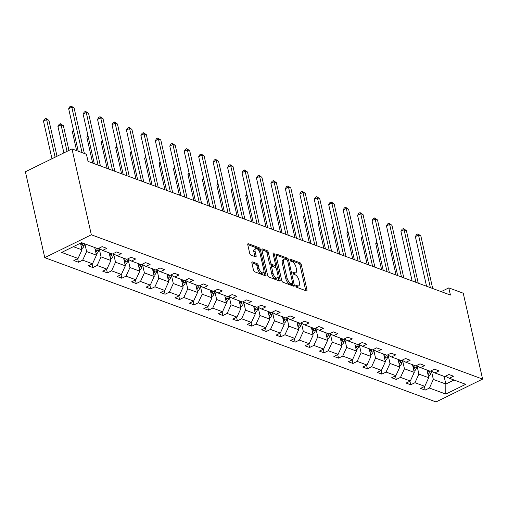 <?xml version="1.0" encoding="UTF-8"?>
<svg xmlns="http://www.w3.org/2000/svg" width="508" height="508" viewBox="0 0 508 508"><rect width="100%" height="100%" fill="white"/><g stroke="black" fill="none" stroke-linecap="round" stroke-linejoin="round"><path stroke-width="0.76" d="M295.859 286.106A1.099 0.521 63.9 0 0 296.716 287.325L306.375 290.887A1.568 0.749 63.9 0 0 306.749 290.887A1.568 0.749 63.9 0 0 306.965 289.82L301.269 264.528A1.568 0.749 63.9 0 0 300.044 262.788L290.386 259.226A1.099 0.521 63.9 0 0 290.125 259.226A1.099 0.521 63.9 0 0 289.973 259.975A1.099 0.521 63.9 0 0 290.83 261.195L292.081 261.658A5.01 2.394 63.9 0 1 295.999 267.227L296.475 269.335A5.01 2.394 63.9 0 1 295.777 272.758A5.01 2.394 63.9 0 1 294.583 272.758L293.332 272.294A1.099 0.521 63.9 0 0 293.072 272.294A1.099 0.521 63.9 0 0 292.913 273.044A1.099 0.521 63.9 0 0 293.776 274.263L295.021 274.72A5.01 2.394 63.9 0 1 298.945 280.289L299.422 282.397A5.01 2.394 63.9 0 1 298.723 285.826A5.01 2.394 63.9 0 1 297.523 285.82L296.272 285.356A1.099 0.521 63.9 0 0 296.012 285.356A1.099 0.521 63.9 0 0 295.859 286.106M252.47 261.925A1.568 0.749 63.9 0 0 252.095 261.925A1.568 0.749 63.9 0 0 251.873 262.998L253.473 270.091A1.568 0.749 63.9 0 0 254.699 271.831L265.424 275.787A1.568 0.749 63.9 0 0 265.798 275.787A1.568 0.749 63.9 0 0 266.021 274.714L260.318 249.428A1.568 0.749 63.9 0 0 259.093 247.688L248.368 243.732A1.568 0.749 63.9 0 0 247.993 243.732A1.568 0.749 63.9 0 0 247.777 244.799L249.707 253.371A1.568 0.749 63.9 0 0 250.933 255.111L255.524 256.807A1.568 0.749 63.9 0 0 255.899 256.807A1.568 0.749 63.9 0 0 256.115 255.734L255.156 251.485A4.191 2 63.9 0 1 255.74 248.622A4.191 2 63.9 0 1 260.02 253.276L263.773 269.926A4.191 2 63.9 0 1 263.188 272.79A4.191 2 63.9 0 1 258.909 268.135L258.286 265.36A1.568 0.749 63.9 0 0 257.061 263.62L252.47 261.925L251.866 262.223M482.6 379.089L463.245 293.211L448.799 287.884L450.412 295.04L88.043 161.398L86.43 154.242L71.984 148.914L91.338 234.791L482.6 379.089L436.016 401.949L44.755 257.651L91.338 234.791M281.743 280.518A1.568 0.749 63.9 0 0 282.969 282.257L293.694 286.214A1.568 0.749 63.9 0 0 294.069 286.214A1.568 0.749 63.9 0 0 294.291 285.14L288.588 259.855A1.568 0.749 63.9 0 0 287.363 258.115L276.638 254.159A1.568 0.749 63.9 0 0 276.263 254.159A1.568 0.749 63.9 0 0 276.047 255.226L281.743 280.518M279.559 281L268.834 277.044A1.568 0.749 63.9 0 1 267.608 275.304L261.912 250.012A1.568 0.749 63.9 0 1 262.128 248.945A1.568 0.749 63.9 0 1 262.503 248.945L267.094 250.641A1.568 0.749 63.9 0 1 268.319 252.381L270.631 262.636A1.568 0.749 63.9 0 0 271.856 264.376L274.898 265.5A1.568 0.749 63.9 0 0 275.272 265.5A1.568 0.749 63.9 0 0 275.495 264.427L273.088 253.752A1.099 0.521 63.9 0 1 273.24 253.003A1.099 0.521 63.9 0 1 274.358 254.222L280.156 279.927A1.568 0.749 63.9 0 1 279.933 281A1.568 0.749 63.9 0 1 279.559 281M81.559 242.653L97.949 248.698L102.165 246.628L106.794 248.336L102.578 250.406L112.395 254.025L116.611 251.955L121.247 253.663L117.024 255.734L126.841 259.353L131.058 257.283L135.693 258.991L131.47 261.061L141.287 264.681L145.504 262.611L150.139 264.319L145.917 266.389L155.734 270.008L159.95 267.938L164.586 269.646L160.363 271.716L170.18 275.336L174.403 273.266L179.032 274.974L174.809 277.044L184.626 280.664L188.849 278.594L193.478 280.302L189.262 282.372L199.072 285.991L203.295 283.921L207.924 285.629L203.708 287.699L213.519 291.319L217.742 289.249L222.371 290.957L218.154 293.027L227.965 296.647L232.188 294.583L236.817 296.285L232.601 298.355L242.418 301.981L246.634 299.911L251.263 301.612L247.047 303.682L256.864 307.308L261.08 305.238L265.709 306.946L261.493 309.01L271.31 312.636L275.526 310.566L280.156 312.274L275.939 314.344L285.756 317.964L289.973 315.893L294.602 317.602L290.386 319.672L300.203 323.291L304.419 321.221L309.048 322.929L304.832 324.999L314.649 328.619L318.865 326.549L323.494 328.257L319.278 330.327L329.095 333.947L333.311 331.876L337.941 333.585L333.724 335.655L343.541 339.274L347.758 337.204L352.387 338.912L348.171 340.982L357.988 344.602L362.204 342.532L366.833 344.24L362.617 346.31L372.434 349.929L376.65 347.859L381.279 349.567L377.063 351.638L386.88 355.257L391.096 353.187L395.726 354.895L391.509 356.965L401.326 360.585L405.543 358.515L410.178 360.223L405.955 362.293L415.773 365.912L419.989 363.842L424.625 365.55L420.402 367.621L430.219 371.24L434.435 369.17L439.071 370.878L434.848 372.948L444.665 376.568L448.888 374.498L453.517 376.206L449.294 378.276L465.69 384.321L445.795 394.081L429.406 388.036L425.183 390.106L420.554 388.404L424.771 386.334L414.96 382.708L410.737 384.778L406.108 383.07L410.324 381.006L400.514 377.38L396.291 379.451L391.662 377.742L395.878 375.672L386.067 372.053L381.845 374.123L377.215 372.415L381.432 370.345L371.615 366.725L367.398 368.795L362.769 367.087L366.986 365.017L357.168 361.398L352.952 363.468L348.323 361.76L352.539 359.689L342.722 356.07L338.506 358.14L333.877 356.432L338.093 354.362L328.276 350.742L324.06 352.812L319.43 351.104L323.647 349.034L313.83 345.415L309.613 347.485L304.984 345.777L309.201 343.706L299.383 340.087L295.167 342.157L290.538 340.449L294.754 338.379L284.937 334.759L280.721 336.829L276.092 335.121L280.308 333.051L270.491 329.432L266.275 331.502L261.645 329.794L265.862 327.724L256.045 324.104L251.828 326.174L247.199 324.466L251.416 322.396L241.598 318.776L237.382 320.846L232.753 319.138L236.969 317.068L227.152 313.449L222.936 315.519L218.307 313.811L222.523 311.741L212.706 308.121L208.49 310.191L203.854 308.483L208.077 306.413L198.26 302.793L194.043 304.864L189.408 303.155L193.631 301.085L183.813 297.466L179.597 299.536L174.962 297.828L179.184 295.758L169.367 292.138L165.144 294.208L160.515 292.5L164.738 290.43L154.921 286.81L150.698 288.881L146.069 287.172L150.285 285.102L140.475 281.476L136.252 283.547L131.623 281.845L135.839 279.775L126.028 276.149L121.806 278.219L117.177 276.511L121.393 274.447L111.582 270.821L107.359 272.891L102.73 271.183L106.947 269.113L97.13 265.494L92.913 267.564L88.284 265.855L92.5 263.785L82.683 260.166L78.467 262.236L73.838 260.528L78.054 258.458L61.665 252.412L81.559 242.653M94.704 247.504L96.437 255.181L86.62 251.562L84.887 243.878M86.62 251.562L82.683 260.166M96.437 255.181L92.5 263.785M98.622 248.368L102.578 250.406M109.15 252.832L110.884 260.509L101.067 256.889L99.212 248.672M101.067 256.889L97.13 265.494M110.884 260.509L106.947 269.113M113.068 253.695L117.024 255.734M123.596 258.159L125.33 265.836L115.513 262.217L113.659 254.006M115.513 262.217L111.582 270.821M125.33 265.836L121.393 274.447M127.514 259.023L131.47 261.061M138.043 263.487L139.776 271.164L129.959 267.545L128.105 259.334M129.959 267.545L126.028 276.149M139.776 271.164L135.839 279.775M141.961 264.351L145.917 266.389M152.489 268.815L154.222 276.492L144.405 272.872L142.558 264.662M144.405 272.872L140.475 281.476M154.222 276.492L150.285 285.102M156.407 269.678L160.363 271.716M166.935 274.142L168.669 281.819L158.852 278.2L157.004 269.989M158.852 278.2L154.921 286.81M168.669 281.819L164.738 290.43M170.853 275.006L174.809 277.044M181.381 279.47L183.115 287.147L173.298 283.528L171.45 275.317M173.298 283.528L169.367 292.138M183.115 287.147L179.184 295.758M185.299 280.34L189.262 282.372M195.834 284.798L197.561 292.475L187.744 288.855L185.896 280.645M187.744 288.855L183.813 297.466M197.561 292.475L193.631 301.085M199.746 285.667L203.708 287.699M210.28 290.125L212.007 297.802L202.19 294.183L200.343 285.972M202.19 294.183L198.26 302.793M212.007 297.802L208.077 306.413M214.192 290.995L218.154 293.027M224.726 295.453L226.454 303.136L216.637 299.51L214.789 291.3M216.637 299.51L212.706 308.121M226.454 303.136L222.523 311.741M228.638 296.323L232.601 298.355M239.173 300.78L240.9 308.464L231.083 304.838L229.235 296.628M231.083 304.838L227.152 313.449M240.9 308.464L236.969 317.068M243.084 301.65L247.047 303.682M253.619 306.108L255.346 313.792L245.529 310.172L243.681 301.955M245.529 310.172L241.598 318.776M255.346 313.792L251.416 322.396M257.531 306.978L261.493 309.01M268.065 311.436L269.792 319.119L259.975 315.5L258.127 307.283M259.975 315.5L256.045 324.104M269.792 319.119L265.862 327.724M271.977 312.306L275.939 314.344M282.512 316.763L284.239 324.447L274.428 320.827L272.574 312.611M274.428 320.827L270.491 329.432M284.239 324.447L280.308 333.051M286.423 317.633L290.386 319.672M296.958 322.091L298.685 329.775L288.874 326.155L287.02 317.938M288.874 326.155L284.937 334.759M298.685 329.775L294.754 338.379M300.869 322.961L304.832 324.999M311.404 327.419L313.131 335.102L303.32 331.483L301.466 323.266M303.32 331.483L299.383 340.087M313.131 335.102L309.201 343.706M315.316 328.289L319.278 330.327M325.85 332.746L327.584 340.43L317.767 336.81L315.913 328.593M317.767 336.81L313.83 345.415M327.584 340.43L323.647 349.034M329.762 333.616L333.724 335.655M340.296 338.074L342.03 345.757L332.213 342.138L330.359 333.921M332.213 342.138L328.276 350.742M342.03 345.757L338.093 354.362M344.208 338.944L348.171 340.982M354.743 343.402L356.476 351.085L346.659 347.466L344.805 339.249M346.659 347.466L342.722 356.07M356.476 351.085L352.539 359.689M358.661 344.272L362.617 346.31M369.189 348.736L370.923 356.413L361.105 352.793L359.251 344.576M361.105 352.793L357.168 361.398M370.923 356.413L366.986 365.017M373.107 349.599L377.063 351.638M383.635 354.063L385.369 361.74L375.552 358.121L373.697 349.904M375.552 358.121L371.615 366.725M385.369 361.74L381.432 370.345M387.553 354.927L391.509 356.965M398.082 359.391L399.815 367.068L389.998 363.449L388.144 355.232M389.998 363.449L386.067 372.053M399.815 367.068L395.878 375.672M401.999 360.255L405.955 362.293M412.528 364.719L414.261 372.396L404.444 368.776L402.59 360.559M404.444 368.776L400.514 377.38M414.261 372.396L410.324 381.006M416.446 365.582L420.402 367.621M426.974 370.046L428.708 377.723L418.89 374.104L417.043 365.893M418.89 374.104L414.96 382.708M428.708 377.723L424.771 386.334M430.892 370.91L434.848 372.948M444.106 376.365L445.84 384.042L433.337 379.432L431.489 371.221M433.337 379.432L429.406 388.036M445.795 394.081L445.84 384.042L454.031 380.022M71.984 148.914L25.4 171.774L44.755 257.651M448.799 287.884L441.166 291.63M73.368 246.672L81.991 249.853L80.486 243.18M445.338 376.238L449.294 378.276M81.991 249.853L78.054 258.458M424.377 386.525L425.183 390.106M409.931 381.197L410.737 384.778M395.484 375.869L396.291 379.451M381.038 370.542L381.845 374.123M366.592 365.214L367.398 368.795M352.146 359.886L352.952 363.468M337.699 354.559L338.506 358.14M323.253 349.231L324.06 352.812M308.807 343.903L309.613 347.485M294.361 338.576L295.167 342.157M279.914 333.248L280.721 336.829M265.468 327.92L266.275 331.502M251.022 322.593L251.828 326.174M236.576 317.259L237.382 320.846M222.129 311.931L222.936 315.519M207.677 306.603L208.49 310.191M193.231 301.276L194.043 304.864M178.784 295.948L179.597 299.536M164.338 290.62L165.144 294.208M149.892 285.293L150.698 288.881M135.446 279.965L136.252 283.547M120.999 274.637L121.806 278.219M106.553 269.31L107.359 272.891M92.107 263.982L92.913 267.564M77.66 258.655L78.467 262.236M295.916 286.309L296.266 286.436A5.01 2.394 63.9 0 0 297.459 286.442L298.723 285.826M295.777 272.758L294.519 273.38A5.01 2.394 63.9 0 1 293.319 273.374L292.97 273.247M305.746 290.659A1.568 0.749 63.9 0 0 305.708 290.436L300.012 265.151A1.568 0.749 63.9 0 0 298.787 263.411L290.03 260.179M287.172 259.975A1.568 0.749 63.9 0 0 286.106 258.731L276.009 255.01M293.065 285.979A1.568 0.749 63.9 0 0 293.027 285.763L292.589 283.82M292.252 283.877A1.099 0.521 63.9 0 0 292.513 283.877A1.099 0.521 63.9 0 0 292.665 283.127L287.668 260.928A1.099 0.521 63.9 0 0 286.804 259.715L285.49 259.226A5.01 2.394 63.9 0 0 284.296 259.22A5.01 2.394 63.9 0 0 283.591 262.649L287.014 277.819A5.01 2.394 63.9 0 0 290.932 283.388L292.252 283.877L290.995 284.493A1.099 0.521 63.9 0 0 291.255 284.493A1.099 0.521 63.9 0 0 291.414 284.289M284.296 259.22L283.032 259.842A5.01 2.394 63.9 0 0 282.334 263.265L283.591 262.649M290.995 284.493L289.674 284.01A5.01 2.394 63.9 0 1 285.756 278.441L282.334 263.265M261.874 249.796L265.836 251.257L267.094 250.641M275.272 265.5L274.015 266.116A1.568 0.749 63.9 0 1 273.641 266.116L270.599 264.992A1.568 0.749 63.9 0 1 269.373 263.252L267.062 252.997A1.568 0.749 63.9 0 0 265.836 251.257M275.457 265.303L276.098 268.141M278.016 276.644L278.892 280.549L280.156 279.927M273.031 273.279A4.191 2 63.9 0 0 277.305 277.933A4.191 2 63.9 0 0 277.889 275.069L276.568 269.202A1.568 0.749 63.9 0 0 275.342 267.462L272.301 266.338A1.568 0.749 63.9 0 0 271.926 266.338A1.568 0.749 63.9 0 0 271.704 267.411L273.031 273.279L271.767 273.895A4.191 2 63.9 0 0 276.047 278.555L277.305 277.933M271.926 266.338L270.669 266.96A1.568 0.749 63.9 0 0 270.447 268.027L271.704 267.411M271.767 273.895L270.447 268.027M263.188 272.79L261.925 273.412A4.191 2 63.9 0 1 257.651 268.751L257.023 265.976A1.568 0.749 63.9 0 0 255.797 264.236L251.835 262.776M255.74 248.622L254.483 249.238A4.191 2 63.9 0 0 253.898 252.101L255.156 251.485M254.895 256.572A1.568 0.749 63.9 0 0 254.857 256.356L253.898 252.101M259.391 251.517L259.061 250.044A1.568 0.749 63.9 0 0 257.835 248.304L247.739 244.583M264.801 275.552A1.568 0.749 63.9 0 0 264.757 275.336L263.893 271.501M428.403 376.555L428.492 376.536A4.229 3.321 -69.8 0 0 430.828 373.482L431.457 371.202M391.522 248.317L390.195 248.964L396.062 274.993M428.047 374.809A4.229 3.321 -69.8 0 0 429.07 372.834L429.571 371.005M428.46 370.592L427.958 372.428A4.229 3.321 110.2 0 1 427.685 373.19M390.195 248.964L391.262 247.155M430.371 287.649L418.522 235.064L420.84 235.915L432.689 288.506M426.561 286.245L415.373 236.607L418.522 235.064L417.855 233.921L420.84 235.915M415.373 236.607L416.592 234.544L417.855 233.921M413.957 371.227L414.045 371.208A4.229 3.321 -69.8 0 0 416.382 368.154L417.011 365.874M377.076 242.989L375.749 243.637L381.616 269.665M413.601 369.481A4.229 3.321 -69.8 0 0 414.623 367.506L415.125 365.677M414.014 365.265L413.512 367.1A4.229 3.321 110.2 0 1 413.239 367.862M375.749 243.637L376.815 241.827M399.51 365.9L399.593 365.881A4.229 3.321 -69.8 0 0 401.936 362.826L402.565 360.547M362.629 237.661L361.302 238.309L367.17 264.338M399.155 364.153A4.229 3.321 -69.8 0 0 400.177 362.179L400.679 360.343M399.567 359.937L399.066 361.772A4.229 3.321 110.2 0 1 398.793 362.534M361.302 238.309L362.369 236.499M415.925 282.321L404.076 229.737L406.394 230.588L418.243 283.178M412.115 280.918L400.926 231.28L404.076 229.737L403.409 228.594L406.394 230.588M400.926 231.28L402.145 229.21L403.409 228.594M401.479 276.993L389.63 224.409L391.947 225.26L403.796 277.851M397.669 275.59L386.48 225.952L389.63 224.409L388.963 223.266L391.947 225.26M386.48 225.952L387.699 223.882L388.963 223.266M385.064 360.572L385.147 360.553A4.229 3.321 -69.8 0 0 387.49 357.499L388.118 355.219M348.183 232.327L346.856 232.981L352.717 259.01M384.708 358.826A4.229 3.321 -69.8 0 0 385.731 356.851L386.232 355.016M385.121 354.609L384.62 356.438A4.229 3.321 110.2 0 1 384.346 357.207M346.856 232.981L347.923 231.172M387.033 271.666L375.183 219.081L377.501 219.932L389.35 272.517M383.223 270.262L372.034 220.624L375.183 219.081L374.517 217.938L377.501 219.932M372.034 220.624L373.253 218.554L374.517 217.938M370.618 355.244L370.7 355.219A4.229 3.321 -69.8 0 0 373.043 352.171L373.672 349.891M333.737 227L332.41 227.654L338.271 253.683M370.262 353.498A4.229 3.321 -69.8 0 0 371.285 351.523L371.786 349.688M370.675 349.282L370.173 351.111A4.229 3.321 110.2 0 1 369.9 351.879M332.41 227.654L333.477 225.844M372.586 266.338L360.737 213.754L363.055 214.605L374.904 267.189M368.776 264.935L357.588 215.297L360.737 213.754L360.07 212.611L363.055 214.605M357.588 215.297L358.807 213.227L360.07 212.611M356.171 349.917L356.254 349.891A4.229 3.321 -69.8 0 0 358.597 346.843L359.22 344.564M319.291 221.672L317.964 222.326L323.825 248.355M355.816 348.164A4.229 3.321 -69.8 0 0 356.838 346.196L357.34 344.361M356.229 343.954L355.727 345.783A4.229 3.321 110.2 0 1 355.454 346.551M317.964 222.326L319.03 220.516M358.14 261.01L346.291 208.426L348.602 209.277L360.458 261.861M354.33 259.607L343.141 209.969L346.291 208.426L345.624 207.283L348.602 209.277M343.141 209.969L344.361 207.899L345.624 207.283M341.725 344.589L341.808 344.564A4.229 3.321 -69.8 0 0 344.151 341.516L344.773 339.236M304.844 216.344L303.517 216.999L309.378 243.027M341.37 342.837A4.229 3.321 -69.8 0 0 342.392 340.868L342.894 339.033M341.782 338.626L341.281 340.455A4.229 3.321 110.2 0 1 341.008 341.224M303.517 216.999L304.584 215.189M343.694 255.683L331.845 203.098L334.156 203.949L346.012 256.534M339.884 254.273L328.695 204.641L331.845 203.098L331.172 201.955L334.156 203.949M328.695 204.641L329.914 202.571L331.172 201.955M327.279 339.261L327.362 339.236A4.229 3.321 -69.8 0 0 329.705 336.188L330.327 333.908M290.398 211.017L289.071 211.671L294.932 237.7M326.923 337.509A4.229 3.321 -69.8 0 0 327.946 335.54L328.447 333.705M327.336 333.299L326.835 335.128A4.229 3.321 110.2 0 1 326.561 335.896M289.071 211.671L290.138 209.861M329.248 250.355L317.398 197.771L319.71 198.622L331.565 251.206M325.438 248.945L314.249 199.314L317.398 197.771L316.725 196.628L319.71 198.622M314.249 199.314L315.468 197.244L316.725 196.628M312.833 333.934L312.915 333.908A4.229 3.321 -69.8 0 0 315.258 330.86L315.881 328.581M275.952 205.689L274.618 206.343L280.486 232.372M312.477 332.181A4.229 3.321 -69.8 0 0 313.5 330.213L314.001 328.378M312.89 327.971L312.388 329.8A4.229 3.321 110.2 0 1 312.115 330.568M274.618 206.343L275.685 204.534M314.801 245.027L302.952 192.443L305.264 193.294L317.119 245.878M310.991 243.618L299.803 193.986L302.952 192.443L302.279 191.3L305.264 193.294M299.803 193.986L301.022 191.916L302.279 191.3M298.387 328.606L298.469 328.581A4.229 3.321 -69.8 0 0 300.812 325.533L301.435 323.253M261.499 200.362L260.172 201.016L266.04 227.044M298.031 326.854A4.229 3.321 -69.8 0 0 299.053 324.885L299.555 323.05M298.444 322.644L297.942 324.472A4.229 3.321 110.2 0 1 297.669 325.241M260.172 201.016L261.239 199.206M300.355 239.7L288.506 187.109L290.817 187.966L302.673 240.551M296.545 238.29L285.356 188.659L288.506 187.109L287.833 185.972L290.817 187.966M285.356 188.659L286.576 186.588L287.833 185.972M283.94 323.279L284.023 323.253A4.229 3.321 -69.8 0 0 286.366 320.205L286.988 317.925M247.053 195.034L245.726 195.688L251.593 221.717M283.585 321.526A4.229 3.321 -69.8 0 0 284.607 319.557L285.109 317.722M283.997 317.316L283.496 319.145A4.229 3.321 110.2 0 1 283.216 319.913M245.726 195.688L246.793 193.878M285.909 234.372L274.06 181.781L276.371 182.639L288.22 235.223M282.092 232.962L270.91 183.331L274.06 181.781L273.387 180.645L276.371 182.639M270.91 183.331L272.129 181.261L273.387 180.645M269.488 317.951L269.577 317.925A4.229 3.321 -69.8 0 0 271.92 314.877L272.542 312.598M232.607 189.706L231.28 190.36L237.147 216.389M269.138 316.198A4.229 3.321 -69.8 0 0 270.161 314.23L270.662 312.395M269.551 311.982L269.05 313.817A4.229 3.321 110.2 0 1 268.77 314.585M231.28 190.36L232.346 188.551M271.462 229.044L259.613 176.454L261.925 177.311L273.774 229.895M267.646 227.635L256.464 178.003L259.613 176.454L258.94 175.317L261.925 177.311M256.464 178.003L257.683 175.933L258.94 175.317M255.041 312.623L255.13 312.598A4.229 3.321 -69.8 0 0 257.473 309.55L258.096 307.27M218.161 184.379L216.833 185.033L222.701 211.061M254.692 310.871A4.229 3.321 -69.8 0 0 255.714 308.902L256.216 307.067M255.105 306.654L254.603 308.489A4.229 3.321 110.2 0 1 254.324 309.258M216.833 185.033L217.9 183.223M257.016 223.717L245.167 171.126L247.479 171.983L259.328 224.568M253.2 222.307L242.018 172.676L245.167 171.126L244.494 169.989L247.479 171.983M242.018 172.676L243.237 170.605L244.494 169.989M240.595 307.296L240.684 307.27A4.229 3.321 -69.8 0 0 243.027 304.222L243.649 301.936M203.714 179.051L202.387 179.705L208.255 205.734M240.246 305.543A4.229 3.321 -69.8 0 0 241.262 303.574L241.77 301.739M240.659 301.327L240.151 303.162A4.229 3.321 110.2 0 1 239.878 303.93M202.387 179.705L203.454 177.895M242.57 218.389L230.715 165.799L233.032 166.656L244.881 219.24M238.754 216.98L227.571 167.348L230.715 165.799L230.048 164.662L233.032 166.656M227.571 167.348L228.791 165.278L230.048 164.662M226.149 301.968L226.238 301.942A4.229 3.321 -69.8 0 0 228.581 298.894L229.203 296.608M189.268 173.723L187.941 174.377L193.808 200.406M225.8 300.215A4.229 3.321 -69.8 0 0 226.816 298.24L227.324 296.412M226.212 295.999L225.704 297.834A4.229 3.321 110.2 0 1 225.431 298.602M187.941 174.377L189.008 172.568M228.124 213.055L216.268 160.471L218.586 161.328L230.435 213.912M224.307 211.652L213.125 162.014L216.268 160.471L215.602 159.334L218.586 161.328M213.125 162.014L214.344 159.95L215.602 159.334M211.703 296.64L211.792 296.615A4.229 3.321 -69.8 0 0 214.128 293.567L214.757 291.281M174.822 168.396L173.495 169.043L179.362 195.078M211.353 294.888A4.229 3.321 -69.8 0 0 212.369 292.913L212.877 291.084M211.766 290.671L211.258 292.506A4.229 3.321 110.2 0 1 210.985 293.275M173.495 169.043L174.561 167.24M213.678 207.728L201.822 155.143L204.14 156L215.989 208.585M209.861 206.324L198.679 156.686L201.822 155.143L201.155 154L204.14 156M198.679 156.686L199.898 154.623L201.155 154M197.256 291.306L197.345 291.287A4.229 3.321 -69.8 0 0 199.682 288.239L200.311 285.953M160.376 163.068L159.048 163.716L164.916 189.744M196.907 289.56A4.229 3.321 -69.8 0 0 197.923 287.585L198.425 285.756M197.314 285.344L196.812 287.179A4.229 3.321 110.2 0 1 196.539 287.947M159.048 163.716L160.115 161.912M199.231 202.4L187.376 149.816L189.694 150.673L201.543 203.257M195.415 200.997L184.233 151.359L187.376 149.816L186.709 148.673L189.694 150.673M184.233 151.359L185.452 149.295L186.709 148.673M182.81 285.979L182.899 285.96A4.229 3.321 -69.8 0 0 185.236 282.912L185.864 280.626M145.929 157.74L144.602 158.388L150.47 184.417M182.455 284.232A4.229 3.321 -69.8 0 0 183.477 282.257L183.979 280.429M182.867 280.016L182.366 281.851A4.229 3.321 110.2 0 1 182.093 282.613M144.602 158.388L145.669 156.578M184.785 197.072L172.93 144.488L175.247 145.345L187.096 197.929M180.969 195.669L169.786 146.031L172.93 144.488L172.263 143.345L175.247 145.345M169.786 146.031L171.006 143.967L172.263 143.345M168.364 280.651L168.453 280.632A4.229 3.321 -69.8 0 0 170.79 277.578L171.418 275.298M131.483 152.413L130.156 153.06L136.023 179.089M168.008 278.905A4.229 3.321 -69.8 0 0 169.031 276.93L169.532 275.101M168.421 274.688L167.919 276.523A4.229 3.321 110.2 0 1 167.646 277.285M130.156 153.06L131.223 151.251M170.332 191.745L158.483 139.16L160.801 140.018L172.65 192.602M166.522 190.341L155.34 140.703L158.483 139.16L157.817 138.017L160.801 140.018M155.34 140.703L156.559 138.64L157.817 138.017M153.918 275.323L154.007 275.304A4.229 3.321 -69.8 0 0 156.343 272.25L156.972 269.97M117.037 147.085L115.71 147.733L121.577 173.761M153.562 273.577A4.229 3.321 -69.8 0 0 154.584 271.602L155.086 269.773M153.975 269.361L153.473 271.196A4.229 3.321 110.2 0 1 153.2 271.958M115.71 147.733L116.776 145.923M155.886 186.417L144.037 133.833L146.355 134.684L158.204 187.274M152.076 185.014L140.887 135.376L144.037 133.833L143.37 132.69L146.355 134.684M140.887 135.376L142.113 133.312L143.37 132.69M139.471 269.996L139.56 269.977A4.229 3.321 -69.8 0 0 141.897 266.922L142.526 264.643M102.591 141.757L101.263 142.405L107.131 168.434M139.116 268.249A4.229 3.321 -69.8 0 0 140.138 266.275L140.64 264.446M139.529 264.033L139.027 265.868A4.229 3.321 110.2 0 1 138.754 266.63M101.263 142.405L102.33 140.595M141.44 181.089L129.591 128.505L131.909 129.356L143.758 181.947M137.63 179.686L126.441 130.048L129.591 128.505L128.924 127.362L131.909 129.356M126.441 130.048L127.66 127.984L128.924 127.362M125.025 264.668L125.108 264.649A4.229 3.321 -69.8 0 0 127.451 261.595L128.079 259.315M88.144 136.43L86.817 137.077L92.685 163.106M124.67 262.922A4.229 3.321 -69.8 0 0 125.692 260.947L126.194 259.118M125.082 258.705L124.581 260.541A4.229 3.321 110.2 0 1 124.308 261.303M86.817 137.077L87.884 135.268M126.994 175.762L115.145 123.177L117.462 124.028L129.311 176.619M123.184 174.358L111.995 124.72L115.145 123.177L114.478 122.034L117.462 124.028M111.995 124.72L113.214 122.657L114.478 122.034M110.579 259.34L110.661 259.321A4.229 3.321 -69.8 0 0 113.005 256.267L113.633 253.987M73.698 131.102L72.371 131.75L76.625 150.622M110.223 257.594A4.229 3.321 -69.8 0 0 111.246 255.619L111.747 253.784M110.636 253.378L110.134 255.213A4.229 3.321 110.2 0 1 109.861 255.975M72.371 131.75L73.438 129.94M112.547 170.434L100.698 117.85L103.016 118.701L114.865 171.291M108.737 169.031L97.549 119.393L100.698 117.85L100.032 116.707L103.016 118.701M97.549 119.393L98.768 117.323L100.032 116.707M96.133 254.013L96.215 253.994A4.229 3.321 -69.8 0 0 98.558 250.939L99.187 248.66M68.948 150.406L63.386 125.73L61.068 124.879L57.925 126.422L63.887 152.889M95.777 252.266A4.229 3.321 -69.8 0 0 96.799 250.292L97.301 248.456M96.19 248.05L95.688 249.885A4.229 3.321 110.2 0 1 95.415 250.647M57.925 126.422L59.144 124.352L60.401 123.736L61.068 124.879L67.037 151.346M60.401 123.736L63.386 125.73M98.101 165.106L86.252 112.522L88.57 113.373L100.419 165.964M94.291 163.703L83.102 114.065L86.252 112.522L85.585 111.379L88.57 113.373M83.102 114.065L84.322 111.995L85.585 111.379M81.686 248.685L81.769 248.66A4.229 3.321 -69.8 0 0 84.112 245.612L84.614 243.783M57.017 156.261L48.939 120.402L46.622 119.551L43.478 121.094L51.962 158.737M81.331 246.939A4.229 3.321 -69.8 0 0 82.353 244.964L82.855 243.129M81.744 242.722L81.242 244.551A4.229 3.321 110.2 0 1 80.969 245.32M43.478 121.094L44.698 119.024L45.955 118.408L46.622 119.551L55.105 157.194M45.955 118.408L48.939 120.402M82.042 152.622L71.806 107.194L74.117 108.045L84.36 153.473M78.232 151.219L68.656 108.737L71.806 107.194L71.139 106.051L74.117 108.045M68.656 108.737L69.875 106.667L71.139 106.051M296.266 286.436L297.523 285.82M292.913 272.498L293.332 272.294M293.319 273.374L294.583 272.758M289.966 259.436L290.386 259.226M298.787 263.411L300.044 262.788M300.012 265.151L301.269 264.528M305.708 290.436L306.965 289.82M295.853 285.566L296.272 285.356M276.034 254.451L276.638 254.159M286.106 258.731L287.363 258.115M287.464 260.407L288.588 259.855M293.027 285.763L294.291 285.14M285.756 278.441L287.014 277.819M289.674 284.01L290.932 283.388M261.899 249.238L262.503 248.945M267.062 252.997L268.319 252.381M269.373 263.252L270.631 262.636M270.599 264.992L271.856 264.376M273.641 266.116L274.898 265.5M273.31 254.737L274.358 254.222M255.797 264.236L257.061 263.62M257.023 265.976L258.286 265.36M257.651 268.751L258.909 268.135M254.857 256.356L256.115 255.734M247.764 244.024L248.368 243.732M257.835 248.304L259.093 247.688M259.061 250.044L260.318 249.428M264.757 275.336L266.021 274.714M429.07 372.834L430.828 373.482M427.469 372.243L427.958 372.428M414.623 367.506L416.382 368.154M413.023 366.916L413.512 367.1M400.177 362.179L401.936 362.826M398.577 361.588L399.066 361.772M385.731 356.851L387.49 357.499M384.131 356.26L384.62 356.438M371.285 351.523L373.043 352.171M369.684 350.933L370.173 351.111M356.838 346.196L358.597 346.843M355.238 345.605L355.727 345.783M342.392 340.868L344.151 341.516M340.792 340.277L341.281 340.455M327.946 335.54L329.705 336.188M326.346 334.95L326.835 335.128M313.5 330.213L315.258 330.86M311.899 329.622L312.388 329.8M299.053 324.885L300.812 325.533M297.453 324.294L297.942 324.472M284.607 319.557L286.366 320.205M283.007 318.967L283.496 319.145M270.161 314.23L271.92 314.877M268.561 313.639L269.05 313.817M255.714 308.902L257.473 309.55M254.114 308.312L254.603 308.489M241.262 303.574L243.027 304.222M239.668 302.984L240.151 303.162M226.816 298.24L228.581 298.894M225.222 297.656L225.704 297.834M212.369 292.913L214.128 293.567M210.776 292.329L211.258 292.506M197.923 287.585L199.682 288.239M196.329 287.001L196.812 287.179M183.477 282.257L185.236 282.912M181.883 281.673L182.366 281.851M169.031 276.93L170.79 277.578M167.437 276.339L167.919 276.523M154.584 271.602L156.343 272.25M152.984 271.012L153.473 271.196M140.138 266.275L141.897 266.922M138.538 265.684L139.027 265.868M125.692 260.947L127.451 261.595M124.092 260.356L124.581 260.541M111.246 255.619L113.005 256.267M109.645 255.029L110.134 255.213M96.799 250.292L98.558 250.939M95.199 249.701L95.688 249.885M82.353 244.964L84.112 245.612M80.753 244.373L81.242 244.551M291.255 284.493L292.513 283.877"/></g></svg>
